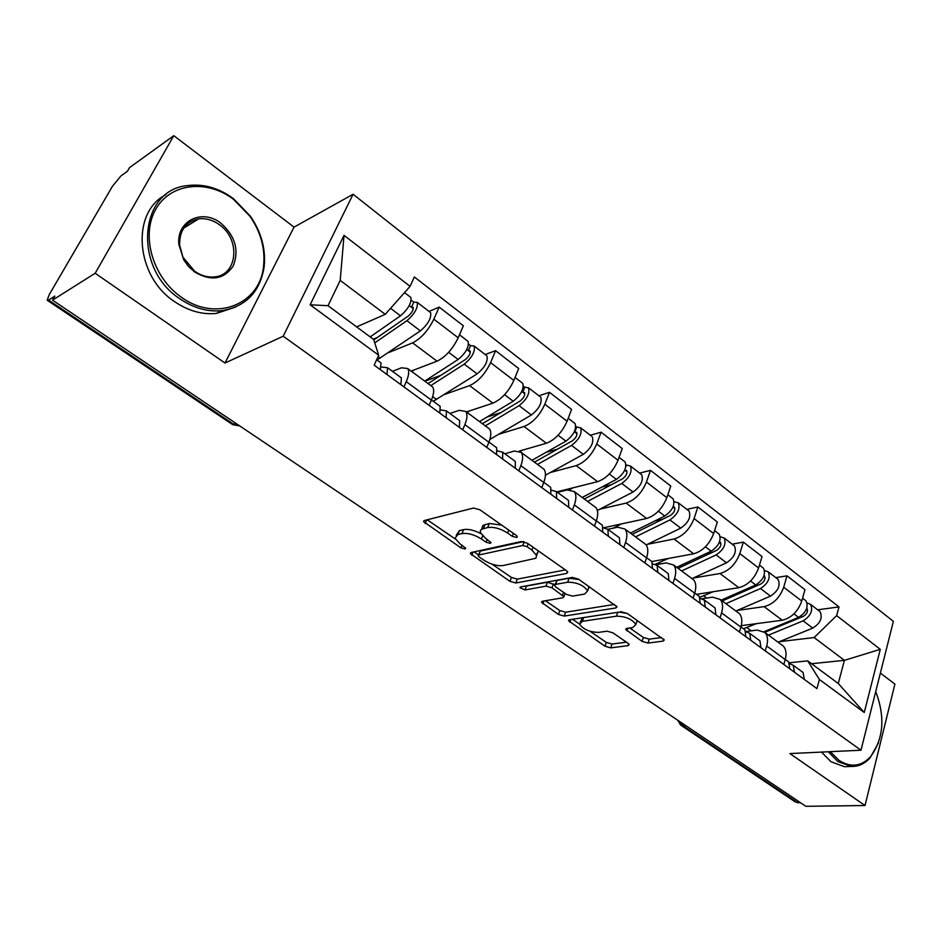 <?xml version="1.0" encoding="UTF-8"?>
<svg xmlns="http://www.w3.org/2000/svg" width="942" height="942" viewBox="0 0 942 942"><rect width="100%" height="100%" fill="white"/><g stroke="black" fill="none" stroke-linecap="round" stroke-linejoin="round"><path stroke-width="1.41" d="M516.64 537.505L517.358 536.622L516.298 535.397L479.843 509.752L473.52 508.032L424.418 520.502L423.57 521.644L460.885 547.844L465.065 549.009L465.701 548.22L460.049 543.887L455.01 538.235L457.894 534.55L461.945 533.596C467.88 532.807 474.379 534.609 481.444 539.001L486.048 542.192L490.323 543.369L491.006 542.533L485.318 538.117L480.338 532.442L480.408 530.605L481.645 529.227L487.638 527.544C493.785 526.708 500.449 528.544 507.608 533.031L512.26 536.304L516.64 537.505M642.079 641.384L647.99 643.068L663.062 641.125L664.287 639.995L627.337 613.489L621.261 611.782L569.569 619.718L568.521 620.766L605.011 646.224L610.746 647.872L628.043 645.647L629.185 644.587L627.973 643.233L612.936 632.847L607.084 631.187L598.5 632.4C589.598 632.141 583.275 629.386 579.53 624.134L582.38 621.331L616.457 616.186C625.606 616.351 632.082 619.129 635.897 624.522L632.73 627.56L626.913 628.385L625.747 629.491L642.079 641.384L643.374 637.475L649.274 639.147L661.531 637.534M224.997 363.023L294.034 227.128L173.787 135.683L95.177 273.262L224.997 363.023L283.201 336.235L860.976 750.221L789.891 753.576L865.027 805.516L805.857 806.317L52.517 300.145L54.872 296.094L48.584 300.074L234.063 424.536L239.833 426.008M95.177 273.262L52.517 300.145M566.66 573.431L567.755 572.218L566.366 570.605L527.485 543.263L521.232 541.532L471.224 552.495L470.305 553.613L509.952 581.344L515.839 583.004L566.66 573.431L567.367 571.5M578.459 579.118L617.022 606.801L615.856 607.979L564.234 616.08L558.429 614.431L541.532 602.303L542.533 601.243L562.869 597.781L563.917 596.663L552 587.82L546.019 586.136L524.988 589.951L519.89 587.69L520.573 586.937L572.3 577.399L578.459 579.118M173.787 135.683L129.525 167.629L127.382 171.314L120.859 176.013L112.416 186.339L49.243 294.622L47.182 300.239L48.584 300.074M294.034 227.128L353.097 194.252L893.381 621.355L860.976 750.221M865.027 805.516L894.9 684.104L880.37 673.059M800.735 802.878L795.307 801.96L681.466 725.611M392.437 371.301L401.504 367.792L407.698 368.534C409.381 371.066 408.899 375.446 406.261 381.651L403.941 386.903M411.148 371.077L437.041 361.186C445.531 357.006 452.584 349.211 458.189 337.801L433.862 319.161C428.127 330.618 421.039 338.519 412.608 342.864L388.092 352.791M433.862 319.161L439.184 307.104L429.046 311.425M429.14 405.307L431.389 400.091C433.956 393.886 434.344 389.505 432.578 386.915L430.941 385.702M458.189 337.801L463.358 325.779L439.184 307.104M449.923 413.467L459.225 410.347L465.725 411.407C467.609 414.056 467.326 418.472 464.865 424.642L462.71 429.835M485.201 354.533L495.574 350.671L490.605 362.635C485.177 373.986 478.171 381.64 469.587 385.619L444.577 394.439M486.767 447.415L488.863 442.234C491.241 436.087 491.441 431.66 489.487 428.963L487.732 427.668M466.443 411.937L492.937 403.141C501.568 399.302 508.55 391.742 513.849 380.45L518.677 368.522L495.574 350.671M504.888 453.785L514.379 451.03L521.162 452.372C523.222 455.127 523.116 459.566 520.832 465.678L518.818 470.835M538.906 395.77L549.48 392.319L544.841 404.2C539.707 415.422 532.783 422.852 524.058 426.502L498.624 434.297M541.815 487.626L543.769 482.492C545.971 476.405 546.007 471.954 543.875 469.151L542.015 467.774M519.407 451.053L546.395 443.258C555.168 439.749 562.056 432.402 567.084 421.239L571.582 409.405L549.48 392.319M557.487 492.36L567.155 489.934L574.173 491.536C576.398 494.397 576.457 498.848 574.337 504.912L572.465 510.022M590.316 435.251L601.078 432.19L596.745 443.965C591.87 455.068 585.029 462.287 576.198 465.619L550.375 472.495M594.449 526.083L596.274 520.997C598.323 514.956 598.205 510.493 595.909 507.608L593.955 506.148M556.828 491.877L597.581 481.668C606.46 478.454 613.277 471.318 618.034 460.273L622.238 448.533L601.078 432.19M607.873 529.298L617.681 527.202L624.923 529.039C627.29 531.971 627.502 536.445 625.535 542.462L623.781 547.526M639.583 473.084L650.486 470.364L646.447 482.045C641.832 493.031 635.061 500.037 626.136 503.099L599.983 509.116M644.834 562.904L646.542 557.864C648.437 551.871 648.178 547.396 645.741 544.429L643.692 542.91M603.375 527.826L646.636 518.477C655.597 515.545 662.332 508.609 666.854 497.682L670.775 486.037L650.486 470.364M656.209 564.717L666.112 562.916L673.542 564.965C676.05 567.979 676.391 572.453 674.566 578.423L672.929 583.428M686.836 509.363L697.869 506.973L694.089 518.559C689.709 529.416 683.021 536.233 674.013 539.024L647.566 544.264M693.112 598.17L694.701 593.177C696.468 587.243 696.067 582.757 693.512 579.719L691.381 578.153M651.817 561.55L693.677 553.79C702.72 551.105 709.385 544.358 713.659 533.549L717.333 522.009L697.869 506.973M701.802 598.829L712.576 597.169L720.183 599.43C722.797 602.491 723.268 606.989 721.572 612.889L720.053 617.858M732.193 544.193L743.332 542.109L739.811 553.59C735.655 564.317 729.026 570.958 719.959 573.513L693.277 578.011M739.399 631.988L740.883 627.054C742.52 621.167 742.013 616.68 739.34 613.583L737.139 611.959M696.538 594.343L738.834 587.678C747.936 585.229 754.53 578.671 758.593 567.979L762.019 556.545L743.332 542.109M745.899 631.505L757.18 630.068L764.939 632.494C767.671 635.626 768.248 640.113 766.682 645.965L765.257 650.875M775.761 577.646L787.006 575.845L783.709 587.219C779.752 597.84 773.217 604.305 764.08 606.624L737.186 610.463M783.838 664.451L785.216 659.565C786.735 653.736 786.111 649.25 783.332 646.094L781.071 644.422M741.26 625.665L782.225 620.236C791.374 618.011 797.886 611.617 801.76 601.055L804.963 589.716L787.006 575.845M356.641 326.886L385.243 314.334L340.203 280.398L328.016 305.691L373.68 339.497L378.696 355.252L374.174 365.155L816.926 688.626L819.387 679.488L807.706 660.872L838.286 683.503L844.397 660.342L814.135 637.546L779.423 641.667M378.696 355.252L310.13 304.796L344.03 235.347L410.076 286.344L385.243 314.334M814.135 637.546L836.637 615.632L839.004 606.907L414.35 276.96L410.076 286.344M836.637 615.632L880.287 649.332L864.273 712.505L819.387 679.488M283.201 336.235L353.097 194.252M811.568 663.721L844.397 660.342L880.287 649.332M789.302 662.791L807.706 660.872M817.656 609.815L839.004 606.907M310.13 304.796L328.016 305.691M344.03 235.347L340.203 280.398M838.286 683.503L864.273 712.505M501.662 525.094L489.228 523.481L487.638 527.544M481.597 529.251L482.905 525.424L489.228 523.481M480.82 533.619C474.215 530.158 468.457 528.815 463.546 529.616L461.945 533.596M456.234 535.209L459.496 530.582L463.546 529.616M427.221 519.796L455.304 539.024M492.077 564.199L511.435 577.446L517.311 579.106L565.388 569.922M474.073 551.871L478.477 554.885M527.096 546.713L522.739 545.512L478.772 555.003L478.124 555.792L479.195 556.981L483.929 560.219C490.758 564.435 497.117 566.213 503.028 565.565L535.857 558.253L536.61 555.486L531.924 550.104L527.096 546.713L528.215 543.769M478.371 555.156L480.326 551.07L523.564 541.615M536.387 554.862L538.129 551.435L537.752 550.481M614.455 604.423L565.624 612.218L564.234 616.08M545.465 600.749L559.819 610.569L565.624 612.218M554.767 584.782L547.467 582.191L526.437 586.065L524.988 589.951M525.318 586.065L526.437 586.065M584.629 594.061L587.608 590.905C583.593 585.159 576.94 582.262 567.661 582.215L555.65 584.393L554.591 585.535L555.968 587.113L566.542 594.437L572.548 596.121L584.629 594.061M588.185 589.268L588.856 586.43M579.13 579.589L569.098 578.211L567.661 582.215M554.909 584.664L557.087 580.425L569.098 578.211M629.762 627.984L643.374 637.475M636.498 622.721L637.181 620.413M627.431 613.548L619.2 612.1M582.627 617.716L580.26 622.085M590.128 631.328L606.318 642.409L612.041 644.045L626.418 642.161M572.512 619.271L579.518 624.063M373.809 339.921L408.18 316.123C411.889 312.862 413.55 309.93 413.138 307.339L411.489 307.222L413.785 302.123L417.247 302.37L429.835 312.026M377.035 360.009L420.379 330.889C428.115 324.154 431.53 318.066 430.612 312.626M374.751 342.864L406.909 320.692C414.645 313.886 418.095 307.775 417.247 302.37M373.256 339.191L377.365 337.46M409.275 305.538L413.326 308.623M370.182 336.906L400.491 315.829C408.239 308.988 411.701 302.877 410.889 297.484L410.135 296.907M411.254 300.18L413.785 302.123M380.179 362.317L381.027 362.941L380.321 369.641M381.227 367.003L387.609 367.769L386.938 374.48M400.574 377.271L401.433 377.907L400.845 384.642M428.068 383.582L465.36 359.561C469.081 356.441 470.659 353.544 470.105 350.895L468.362 350.683L470.517 345.632L474.156 346.055L486.072 355.205M433.285 401.268L477.123 373.88C484.883 367.439 488.144 361.434 486.92 355.864M430.8 385.608L464.253 364.13C472.013 357.619 475.31 351.602 474.156 346.055M424.866 381.216L441.009 375.257M466.796 349.482L470.364 352.214M424.712 381.11L458.13 359.491C465.89 352.956 469.198 346.915 468.08 341.393L467.256 340.757M411.736 371.513L414.139 369.935M468.598 344.148L470.517 345.632M482.386 423.712L520.019 401.092C523.74 398.101 525.247 395.251 524.564 392.531L522.751 392.249L524.765 387.221L528.544 387.821L539.86 396.511M489.84 439.467L531.382 414.986C539.142 408.804 542.262 402.882 540.767 397.206M485.307 425.878L519.077 405.661C526.837 399.42 529.993 393.473 528.544 387.821M486.908 417.094L500.92 412.572M521.774 391.495L524.882 393.874M479.49 421.569L513.225 401.221C520.973 394.957 524.152 389.011 522.739 383.359L521.856 382.688M467.055 412.396L469.399 410.959M523.399 386.185L524.765 387.221M439.278 405.661L440.185 406.332L439.796 413.102M440.726 409.888L446.473 410.936L446.119 417.718M458.742 419.932L459.672 420.627L459.39 427.409M495.716 447.05L496.693 447.768L496.587 454.597M497.447 450.935L502.698 452.172L502.628 459.001M514.308 460.697L515.309 461.427L515.309 468.268M181.253 297.119C215.942 322.706 260.475 304.101 263.583 265.844C265.314 248.547 260.793 232.062 250.019 216.366L233.604 199.398C207.181 179.098 170.431 182.901 155.724 209.336C140.594 235.465 152.84 277.513 181.253 297.119M233.486 198.703L250.289 216.059C261.311 232.121 265.927 248.994 264.16 266.692C260.086 291.985 245.933 306.645 221.676 310.683C207.405 312.014 193.463 308.034 179.863 298.755C132.74 268.482 138.898 189.837 187.376 185.609C203.448 183.549 218.815 187.917 233.486 198.703M194.7 272.026L188.565 266.527L183.678 259.745L178.886 244.496C176.213 220.923 202.294 208.253 220.864 223.183C235.194 235.9 239.327 250.136 233.263 265.88C223.996 279.503 211.149 281.552 194.7 272.026M219.498 224.808C212.821 219.992 205.862 218.014 198.644 218.874C185.762 221.653 179.416 230.39 179.616 245.073L182.936 257.213L194.629 271.214C201.07 275.712 207.711 277.607 214.552 276.901C237.643 275.241 240.834 239.339 219.498 224.808M235.594 307.08L216.271 313.45C202.047 314.793 188.153 310.86 174.6 301.64C135.483 276.277 130.655 212.362 165.91 194.664M830.267 751.669L839.039 760.371C850.602 767.754 861.082 766.6 870.467 756.873C883.608 738.822 885.362 717.05 875.73 691.546M878.415 743.026L870.031 757.91C864.626 763.821 858.386 766.67 851.332 766.447L837.838 761.513L828.23 751.763M848.177 766.564L844.562 766.706L831.068 761.784L821.471 752.081M534.408 462.157L572.336 440.832C576.045 437.959 577.493 435.145 576.681 432.39L574.808 432.025L576.681 427.044L580.602 427.798L591.352 436.04M537.505 464.441L571.535 445.389C579.283 439.419 582.309 433.555 580.602 427.798M545.442 475.215L583.322 454.327C591.058 448.404 594.061 442.552 592.306 436.77M546.007 452.384L557.605 449.11M574.361 431.683L577.069 433.744M531.924 460.32L565.93 441.15C573.678 435.145 576.716 429.269 575.044 423.523L574.102 422.805M520.149 451.453L522.327 450.217M575.833 426.396L576.681 427.044M584.275 499.001L622.438 478.889C626.147 476.134 627.537 473.355 626.595 470.553L624.746 470.105M587.537 501.415L621.767 483.446C629.503 477.712 632.4 471.93 630.469 466.078L626.053 464.901M597.369 510.47L633.059 492.007C640.796 486.319 643.669 480.55 641.679 474.686L640.678 473.92M601.903 487.049L611.393 484.706M582.191 497.458L616.398 479.384C624.134 473.626 627.054 467.821 625.135 461.992L624.157 461.227M569.686 489.616L573.03 487.815M625.865 466.761L626.418 465.183M632.129 534.361L670.468 515.38C674.166 512.731 675.496 509.999 674.46 507.161L673.189 506.596M635.532 536.881L669.927 519.925C677.651 514.426 680.43 508.715 678.275 502.793L674.178 501.756M646.165 544.947L680.76 528.132C688.472 522.68 691.228 516.981 689.026 511.047L687.99 510.246M654.914 520.926L662.579 519.289M630.398 533.09L664.781 516.028C672.494 510.493 675.296 504.771 673.165 498.86L672.129 498.071M613.136 528.179L621.673 523.87M549.669 486.625L550.705 487.379L550.87 494.244M551.6 490.229L556.439 491.594L556.64 498.459M567.461 499.672L568.509 500.449L568.768 507.326M601.302 524.494L602.385 525.283L602.786 532.183M603.386 527.861L607.884 529.322L608.308 536.222M618.341 536.987L619.436 537.8L619.918 544.7M650.757 560.761L651.888 561.597L652.512 568.509M652.947 563.94L657.151 565.459L657.81 572.371M667.089 572.736L668.231 573.584L668.926 580.508M678.087 568.32L716.556 550.399C720.253 547.855 721.525 545.147 720.394 542.274L719.57 541.756M681.619 570.934L716.132 554.932C723.833 549.633 726.506 543.993 724.151 538.012L720.324 536.81M691.993 578.6L726.529 562.81C734.218 557.558 736.868 551.941 734.477 545.948L733.394 545.112M705.346 553.908L711.387 552.801M655.137 564.34L668.361 558.476M676.686 567.284L711.186 551.188C718.887 545.865 721.572 540.225 719.241 534.244L718.181 533.431M698.163 595.532L699.341 596.404L700.177 603.327M700.436 598.547L704.392 600.101L705.252 607.037M713.836 607.025L715.025 607.896L715.92 614.832M722.255 600.961L760.818 584.016C764.492 581.579 765.728 578.906 764.515 576.009L764.044 575.644M725.905 603.657L760.5 588.538C768.166 583.451 770.744 577.882 768.213 571.841L764.598 570.511M735.879 611.028L770.497 596.109C778.151 591.058 780.706 585.512 778.127 579.46L777.02 578.612M753.412 585.971L758.027 585.253M699.941 597.228L713.224 591.717M721.16 600.148L755.755 584.947C763.42 579.825 766.011 574.255 763.491 568.226L762.396 567.378M743.662 628.903L744.875 629.798L745.899 636.733M745.982 631.776L749.726 633.354L750.762 640.289M758.71 639.936L759.935 640.831L761.006 647.778M764.774 632.329L803.361 616.339C807.023 613.984 808.201 611.346 806.905 608.426L806.752 608.285M768.495 635.12L803.137 620.837C810.779 615.938 813.252 610.451 810.556 604.364L807.129 602.951M778.092 642.22L812.746 628.114C820.376 623.251 822.825 617.775 820.105 611.688L818.951 610.805M799.216 617.092L802.643 616.633M743.462 628.75L756.355 623.663M764.068 631.693L798.581 617.375C806.222 612.465 808.695 606.954 806.022 600.878L804.892 600.007M787.359 660.954L788.607 661.861L789.796 668.808M789.714 663.686L793.27 665.288L794.471 672.223M801.819 671.552L803.079 672.47L804.315 679.418M758.593 567.979L739.811 553.59M713.659 533.549L694.089 518.559M666.854 497.682L646.447 482.045M618.034 460.273L596.745 443.965M567.084 421.239L544.841 404.2M513.849 380.45L490.605 362.635M801.76 601.055L783.709 587.219M782.225 620.236L764.08 606.624M738.834 587.678L719.959 573.513M740.883 627.054L721.572 612.889M693.677 553.79L674.013 539.024M694.701 593.177L674.566 578.423M646.636 518.477L626.136 503.099M646.542 557.864L625.535 542.462M597.581 481.668L576.198 465.619M596.274 520.997L574.337 504.912M546.395 443.258L524.058 426.502M543.769 482.492L520.832 465.678M492.937 403.141L469.587 385.619M488.863 442.234L464.865 424.642M437.041 361.186L412.608 342.864M431.389 400.091L406.261 381.651M785.216 659.565L766.682 645.965M236.324 423.641L232.25 424.347L47.524 300.463M685.87 725.693L683.162 725.882L797.956 802.925M680.265 721.937L683.162 725.882L680.63 725.046L677.698 720.206M508.751 530.087L507.608 533.031M485.012 524.482L483.423 528.533M487.155 539.389L486.048 542.192M482.657 535.939L481.444 539.001M459.496 530.582L457.894 534.55M461.945 545.183L460.885 547.844M426.702 519.925L425.219 523.493M513.39 533.349L512.26 536.304M517.311 579.106L515.839 583.004M511.435 577.446L509.952 581.344M473.12 552.083L471.836 555.321M524.176 541.756L522.739 545.512M480.326 551.07L478.772 555.003M533.031 547.161L531.924 550.104M616.527 606.012L615.856 607.979M559.819 610.569L558.429 614.431M543.934 601.008L542.898 603.834M563.563 592.365L562.562 595.12M553.449 583.875L552 587.82M547.467 582.191L546.019 586.136M557.087 580.425L555.65 584.393M627.878 628.243L626.995 630.893M617.775 612.312L616.457 616.186M583.71 617.552L582.38 621.331M628.655 643.798L628.043 645.647M612.041 644.045L610.746 647.872M606.318 642.409L605.011 646.224M570.781 619.53L569.828 622.215M663.71 639.135L663.062 641.125M649.274 639.147L647.99 643.068M378.107 356.535L380.25 358.101M406.909 320.692L420.379 330.889M390.577 308.328L400.491 315.829M432.672 396.641L436.558 399.502M464.253 364.13L477.123 373.88M448.651 352.308L458.13 359.491M519.077 405.661L531.382 414.986M504.594 394.686L513.225 401.221M571.535 445.389L583.322 454.327M558.1 435.216L565.93 441.15M624.723 470.164L627.042 471.942M621.767 483.446L633.059 492.007M609.309 474.014L616.398 479.384M672.988 507.055L674.955 508.562M669.927 519.925L680.76 528.132M658.376 511.176L664.781 516.028M719.288 542.439L720.936 543.699M716.132 554.932L726.529 562.81M658.917 562.951L660.307 563.975M705.417 546.807L711.186 551.188M763.75 576.41L765.092 577.434M760.5 588.538L770.497 596.109M703.78 595.921L706.712 598.076M750.574 581.014L755.755 584.947M806.47 609.05L807.529 609.874M803.137 620.837L812.746 628.114M746.924 627.631L751.257 630.822M793.941 613.866L798.581 617.375M783.332 646.094L764.939 632.494M432.578 386.915L407.698 368.534M489.487 428.963L465.725 411.407M543.875 469.151L521.162 452.372M595.909 507.608L574.173 491.536M645.741 544.429L624.923 529.039M693.512 579.719L673.542 564.965M739.34 613.583L720.183 599.43M239.739 425.949L232.721 424.677M423.971 520.679L423.57 521.644M470.67 552.707L470.305 553.613M538.129 551.435L536.61 555.486M541.827 601.502L541.532 602.303M565.082 593.425L563.917 596.663M589.021 586.89L587.608 590.905M626.018 628.703L625.747 629.491M637.228 620.554L635.897 624.522M568.791 619.989L568.521 620.766M404.53 292.597L410.889 297.484M381.027 362.941L376.647 359.726M401.433 377.907L387.609 367.769M459.484 334.787L468.08 341.393M515.062 377.459L522.739 383.359M440.185 406.332L431.46 399.926M459.672 420.627L446.473 410.936M496.693 447.768L488.922 442.069M515.309 461.427L502.698 452.172M263.583 265.844L264.16 266.692M179.616 245.073L178.886 244.496M198.644 218.874L183.725 228.105M216.271 313.45L221.676 310.683M870.467 756.873L870.031 757.91M844.562 766.706L851.332 766.447M568.203 418.272L575.044 423.523M630.469 466.078L641.679 474.686M619.082 457.341L625.135 461.992M678.275 502.793L689.026 511.047M667.831 494.774L673.165 498.86M550.705 487.379L543.828 482.339M568.509 500.449L556.439 491.594M602.385 525.283L596.321 520.844M619.436 537.8L607.884 529.322M651.888 561.597L646.589 557.711M668.231 573.584L657.151 565.459M724.151 538.012L734.477 545.948M714.578 530.664L719.241 534.244M699.341 596.404L694.749 593.024M715.025 607.896L704.392 600.101M768.213 571.841L778.127 579.46M759.452 565.118L763.491 568.226M744.875 629.798L740.93 626.901M759.935 640.831L749.726 633.354M810.556 604.364L820.105 611.688M802.56 598.217L806.022 600.878M788.607 661.861L785.263 659.412M803.079 672.47L793.27 665.288"/></g></svg>
